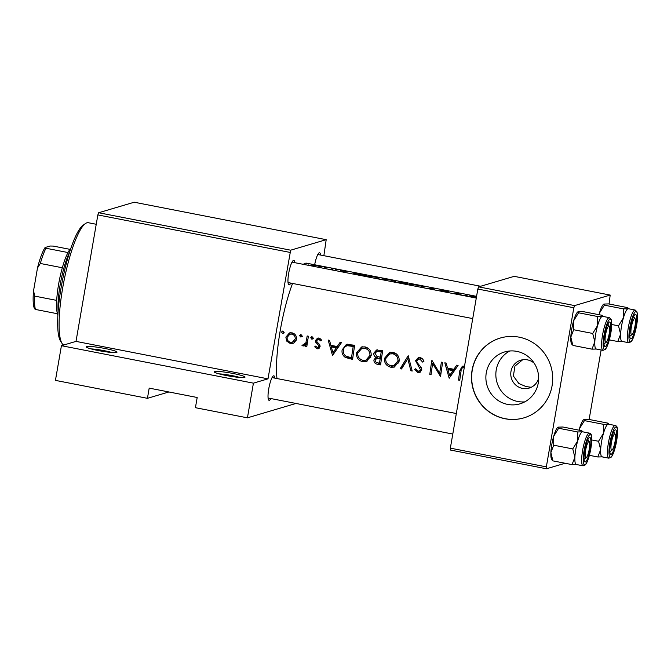 <?xml version="1.0" encoding="UTF-8"?>
<svg xmlns="http://www.w3.org/2000/svg" width="671" height="671" viewBox="0 0 671 671"><rect width="100%" height="100%" fill="white"/><g stroke="black" fill="none" stroke-linecap="round" stroke-linejoin="round"><path stroke-width="1.01" d="M214.619 371.558A15.609 1.61 -170.2 0 1 232.267 373.328A15.609 1.61 -170.2 0 1 244.89 377.295A15.609 1.61 -170.2 0 1 244.621 377.412A15.609 1.61 -170.2 0 1 228.559 375.936A15.609 1.61 -170.2 0 1 214.292 372.011A15.609 1.61 -170.2 0 1 214.619 371.558M239.782 377.446A13.529 1.401 9.8 0 0 219.056 373.864M86.634 346.588A15.609 1.61 -170.2 0 1 104.273 348.358A15.609 1.61 -170.2 0 1 116.897 352.325A15.609 1.61 -170.2 0 1 116.628 352.443A15.609 1.61 -170.2 0 1 100.575 350.967A15.609 1.61 -170.2 0 1 86.307 347.041A15.609 1.61 -170.2 0 1 86.634 346.588M111.797 352.485A13.529 1.401 9.8 0 0 91.063 348.903M270.849 398.557A12.489 2.541 -79 0 1 269.348 400.31A12.489 2.541 -79 0 1 268.61 399.958A12.489 2.541 -79 0 1 268.97 387.586A12.489 2.541 -79 0 1 273.282 375.978A12.489 2.541 -79 0 1 273.575 375.835A12.489 2.541 -79 0 1 274.833 378.125M290.795 283.103A12.489 2.541 -79 0 1 289.293 284.856A12.489 2.541 -79 0 1 288.547 284.504A12.489 2.541 -79 0 1 288.907 272.132A12.489 2.541 -79 0 1 293.227 260.524A12.489 2.541 -79 0 1 293.521 260.382A12.489 2.541 -79 0 1 294.779 262.671M314.657 264.76A12.489 2.541 -79 0 1 319.019 252.892A12.489 2.541 -79 0 1 319.312 252.741A12.489 2.541 -79 0 1 320.57 255.039M531.247 387.284L526.047 386.571L518.884 383.56L513.39 376.028L514.917 366.14L522.65 359.765M524.781 401.862A27.058 26.337 73.5 0 1 517.66 401.468A27.058 26.337 73.5 0 1 496.179 378.855A27.058 26.337 73.5 0 1 509.734 350.992M534.233 363.246A14.569 14.183 -106.5 0 0 510.79 374.804A14.569 14.183 -106.5 0 0 538.67 378.243M507.687 404.42A27.058 26.337 -106.5 0 0 519.95 403.841A27.058 26.337 -106.5 0 0 538.62 376.666A27.058 26.337 -106.5 0 0 516.855 351.386A27.058 26.337 -106.5 0 0 504.592 351.956A27.058 26.337 -106.5 0 0 485.921 379.14A27.058 26.337 -106.5 0 0 507.687 404.42M505.045 418.754A41.627 40.52 -106.5 0 0 523.9 417.865A41.627 40.52 -106.5 0 0 552.627 376.054A41.627 40.52 -106.5 0 0 519.136 337.161A41.627 40.52 -106.5 0 0 500.281 338.041A41.627 40.52 -106.5 0 0 471.554 379.853A41.627 40.52 -106.5 0 0 505.045 418.754M500.365 338.016A41.627 40.52 -106.5 0 0 471.738 379.853A41.627 40.52 -106.5 0 0 505.221 418.696A41.627 40.52 -106.5 0 0 523.992 417.84M456.733 365.141L453.848 369.293L447.507 368.052L446.19 363.086L444.823 362.818L449.184 378.251L458.1 365.41L456.733 365.141M420.172 357.635L418.234 357.702L415.525 360.713L420.474 369.713L419.308 371.063L418.192 371.097L415.693 368.756L414.443 369.402L417.874 372.514L419.61 372.447L421.74 369.897L421.254 367.599L417.06 362.466L416.775 360.973L418.436 359.161L419.92 359.094L422.596 362.072L423.904 361.577C423.376 359.513 422.134 358.197 420.172 357.635M412.212 371.038L408.211 355.68L400.184 368.689L401.535 368.958L407.792 358.717L410.862 370.778L412.212 371.038M371.18 355.722C371.474 351.109 369.411 348.157 364.999 346.873L361.552 346.991L356.452 352.921C356.192 357.568 358.339 360.52 362.902 361.786L366.257 361.652L371.18 355.722M352.627 359.413A64.517 13.135 -79 0 1 354.724 345.246L346.387 344.374L342.126 349.935C341.623 353.114 342.722 355.63 345.422 357.492L352.627 359.413M312.132 336.75L310.765 337.706L311.73 339.123L313.097 338.167L311.579 336.775M312.761 338.821L312.267 339.107M321.669 340.071L318.985 338.083L317.534 338.134L315.487 340.507L315.705 342.21L318.616 345.38L318.826 346.387L317.299 347.519L315.689 346.085L314.707 346.806L317.123 348.786L318.356 348.752L320.092 346.58L319.857 344.894L316.93 341.757L316.746 340.7L317.928 339.417L318.834 339.375L320.679 340.868L321.669 340.071M320.067 346.714L317.299 347.519M340.071 342.386L337.194 346.538L330.845 345.297L329.528 340.331L328.161 340.063L332.522 355.496L341.447 342.655L340.071 342.386M463.946 366.173L462.336 366.215L459.853 370.526A64.517 13.135 101 0 0 458.519 380.071L459.769 380.314A64.517 13.135 -79 0 1 461.086 370.912C461.061 368.924 461.908 367.825 463.627 367.624L464.609 367.121M306.815 346.588A64.517 13.135 -79 0 1 308.425 336.213L307.167 335.97A64.517 13.135 101 0 0 306.58 339.467L305.808 342.982L301.992 345.473L304.139 345.984L305.766 344.827A64.517 13.135 101 0 0 305.557 346.345L306.815 346.588M305.817 344.282L303.451 344.819M282.877 331.038L281.51 332.002L282.474 333.42L283.841 332.455L282.332 331.063M283.506 333.11L283.019 333.403M296.448 339.216C296.683 335.869 295.206 333.739 292.028 332.824L289.469 332.908L285.854 337.152L286.71 341.103L290.358 343.569L292.841 343.485L294.494 342.613L296.448 339.216M301.002 334.577L299.635 335.542L300.6 336.951L301.967 335.995L300.457 334.603M301.631 336.649L301.145 336.934M380.625 364.881A64.517 13.135 -79 0 1 382.722 350.707L376.532 350.019L373.797 353.139C373.588 354.976 374.301 356.36 375.936 357.291L373.898 359.983C373.906 362.525 375.24 363.976 377.89 364.345L380.625 364.881M399.178 361.191C399.471 356.578 397.408 353.625 392.996 352.334L389.549 352.451L384.449 358.381C384.189 363.028 386.337 365.98 390.899 367.247L394.254 367.112L399.178 361.191M440.57 376.574A64.517 13.135 -79 0 1 442.667 362.399L441.409 362.155A64.517 13.135 101 0 0 439.698 373.302L431.898 360.302A64.517 13.135 101 0 0 429.801 374.468L431.059 374.712A64.517 13.135 -79 0 1 432.644 363.581L440.57 376.574M276.98 378.545A64.517 13.135 -79 0 1 292.564 283.447M303.359 264.349A64.517 13.135 -79 0 1 305.255 263.292A64.517 13.135 -79 0 1 306.681 263.208L476.569 296.347M476.402 297.354L469.876 295.408L471.638 297.169M465.825 296.037A64.517 13.135 -79 0 1 467.721 294.98L466.462 294.737A64.517 13.135 101 0 0 464.567 295.794M456.314 294.183A64.517 13.135 -79 0 1 457.513 293.403L460.465 294.988M456.783 293.831L456.951 292.883A64.517 13.135 101 0 0 455.055 293.94M443.724 291.726L441.61 290.375L448.79 291.659L446.869 290.92L440.361 290.132L441.728 291.155M441.703 291.147L441.61 290.375M434.9 290.006L433.441 288.295L428.006 288.664M429.356 288.924L432.661 288.555L433.55 289.746M418.033 285.427L420.365 285.745C423.258 286.4 424.374 287.012 423.711 287.591L423.938 287.305M418.067 285.259L415.626 284.823C412.179 284.236 409.956 284.202 408.983 284.73L408.941 284.94M405.88 284.345A64.517 13.135 -79 0 1 407.775 283.288L398.473 282.214M398.54 282.382L400.394 283.271M390.036 279.958L392.367 280.285C395.261 280.939 396.376 281.552 395.714 282.122L395.94 281.845M390.061 279.799L387.628 279.362C384.173 278.775 381.958 278.742 380.977 279.27L380.943 279.48M377.882 278.884A64.517 13.135 -79 0 1 379.778 277.828L375.441 276.98C370.946 276.016 368.027 275.831 366.668 276.435L366.626 276.687M356.343 274.682L355.907 274.137L360.914 275.11L360.839 275.555L366.492 275.236L361.946 275.026L355.596 273.785L353.214 272.644L354.976 274.414M344.399 272.351L341.631 270.757L346.655 271.512L340.365 270.514L343.158 271.856M341.69 271.294L341.631 270.757M335.743 269.423L338.092 269.817L335.726 269.39M331.575 269.851A64.517 13.135 -79 0 1 333.47 268.794L332.212 268.551A64.517 13.135 101 0 0 331.415 268.878L330.3 269.599M324.621 267.251L326.962 267.645L324.596 267.217M318.842 267.57L321.308 266.999M321.149 267.184C321.627 266.815 320.755 266.379 318.524 265.884L310.388 265.33M308.836 264.106L306.471 263.686L308.517 263.929M456.951 292.883L461.992 295.29M289.847 252.371L97.857 214.921L98.662 212.741L290.652 250.191L267.997 378.838L253.42 383.158L247.431 417.832L195.429 407.691L197.19 397.492L149.197 388.123L147.435 398.322L168.907 391.973M147.435 398.322L55.441 380.382L61.43 345.699L76.008 341.388L267.997 378.838M97.857 214.921L76.008 341.388M574.636 305.59L573.831 307.763L477.836 289.042L478.641 286.861L574.636 305.59L610.182 295.072L609.067 304.013M601.124 349.994L589.13 419.467M477.836 289.042L450.35 448.144L546.345 466.873L546.446 468.777L565.099 463.258M546.446 468.777L450.451 450.048L450.35 448.144M573.831 307.763L546.345 466.873M610.182 295.072L514.187 276.343L478.641 286.861M290.652 250.191L326.198 239.673L323.867 255.685M247.431 417.832L295.995 403.456M98.662 212.741L134.208 202.223L326.198 239.673M253.42 383.158L61.43 345.699M354.439 273.743L354.582 272.912M355.471 274.514L355.596 273.785M355.831 274.582L355.907 274.137M360.914 275.11L359.463 275.295M332.053 269.499L332.212 268.551M459.853 379.677L458.519 380.071M462.059 368.077L463.292 366.098M464.29 367.423L463.627 367.624M310.48 265.59L310.556 265.12M311.612 265.959L311.814 265.364L316.804 265.674C319.22 266.144 320.252 266.563 319.891 266.932L318.037 267.209M319.891 267.503L320.008 266.798L319.79 267.511M377.999 278.792L378.192 277.702A64.517 13.135 101 0 0 376.624 278.641M367.926 276.678L372.497 276.637L378.192 277.702M382.235 279.513C383.485 279.01 386.001 279.144 389.784 279.916C393.399 280.587 394.959 281.241 394.456 281.879L394.556 282.139M404.94 283.858L399.849 282.323L406.19 283.162A64.517 13.135 101 0 0 404.94 283.858L404.89 284.152M399.681 282.961L399.849 282.323M405.997 284.252L406.19 283.162M410.233 284.974C411.482 284.47 413.999 284.605 417.781 285.376C421.396 286.047 422.956 286.71 422.453 287.339L422.554 287.599M433.265 289.302L433.441 288.295M433.114 289.1L433.256 288.262M457.119 293.621L457.236 292.942M466.295 295.685L466.462 294.737M471.092 296.498L471.235 295.668M472.132 297.27L472.258 296.54M472.996 297.438L472.569 296.892L476.351 297.63M472.493 297.337L472.569 296.892M333.705 354.003L333.361 352.652M331.835 346.722L331.508 345.431M341.346 342.638L338.981 346.01L337.194 346.538M332.975 352.77L331.281 346.882L336.288 347.863L332.975 352.77L334.569 352.3L338.041 347.343L336.288 347.863M338.041 347.343L333.042 346.362L331.281 346.882M319.111 348.358L317.123 348.786M318.75 348.308L317.333 347.528M315.924 346.446L314.707 346.806M320.126 346.001L318.826 346.387M319.908 345.003L318.616 345.38M316.98 341.833L315.705 342.21M317.006 340.063L315.487 340.507M317.349 339.711L318.49 338.025M320.637 338.847L318.834 339.375M320.629 338.838L317.928 339.409M313.542 338.587L312.585 337.169L310.765 337.706M306.899 345.942L305.557 346.345M307.117 344.424L305.766 344.827M304.936 345.59L303.032 346.035M304.659 345.557L303.627 344.986L301.992 345.473M305.12 344.324L307.536 342.47M307.402 342.512L305.808 342.982M284.286 332.883L283.33 331.466L281.51 332.002M293.638 343.166L290.358 343.569M291.986 343.082L289.595 342M288.01 340.725L286.71 341.103M287.263 336.733L285.854 337.152M287.96 335.458L290.426 332.724M290.543 342.302C288.102 341.564 286.962 339.929 287.113 337.387L289.838 334.183L291.81 334.108C294.233 334.795 295.357 336.414 295.19 338.964L292.388 342.227L290.543 342.302M294.175 333.705L291.81 334.108M293.63 333.571L289.838 334.183M296.507 338.57L295.19 338.964M292.388 342.235L296.188 340.272M302.42 336.414L301.455 334.997L299.635 335.542M352.711 358.717L346.899 357.047L345.422 357.492M346.899 357.047L345.146 355.513M343.51 349.532L342.126 349.935M344.366 347.595L347.326 344.189M353.223 346.462A64.517 13.135 101 0 0 351.545 357.727L346.311 356.301C343.98 354.909 342.998 352.871 343.376 350.187C343.737 347.712 345.129 346.228 347.553 345.733L353.223 346.462L354.59 346.06M352.887 357.333L351.545 357.727M346.748 345.9L349.365 345.196L346.748 345.9M354.624 345.842L349.365 345.196M366.987 361.392L362.902 361.786M364.336 361.367L359.891 358.809M357.844 352.51L356.452 352.921M358.691 350.648L362.466 346.79M363.019 360.335C359.329 359.312 357.559 356.922 357.71 353.172L361.728 348.484L364.798 348.341C368.404 349.356 370.115 351.738 369.922 355.487L365.888 360.21L363.019 360.335M368.32 348.375L366.618 347.804L364.798 348.341M366.618 347.804L361.728 348.484M371.248 355.093L369.922 355.487M365.888 360.21L370.811 357.24M380.709 364.177L376.095 362.231M375.349 359.555L373.898 359.983M375.517 359.505L377.656 356.787L375.936 357.291M377.656 356.787L377.136 356.444M375.282 352.703L373.797 353.139M375.701 352.132L377.479 349.859M379.551 363.187L377.84 362.86C376.137 362.675 375.24 361.786 375.156 360.21L376.725 358.406L380.163 358.666A64.517 13.135 101 0 0 379.551 363.187L380.885 362.793M381.539 358.096L379.325 358.499M381.027 357.995L376.725 358.406M381.514 358.264L380.163 358.666M380.382 357.207L376.951 356.368L375.055 353.382L376.792 351.487L381.22 351.923A64.517 13.135 101 0 0 380.382 357.207L381.732 356.813M382.621 351.302L379.434 351.579M381.245 351.034L376.792 351.487M382.587 351.52L381.22 351.923M394.984 366.852L390.899 367.247M392.334 366.827L387.888 364.269M385.842 357.97L384.449 358.381M386.689 356.108L390.463 352.258M391.017 365.796C387.326 364.772 385.557 362.382 385.708 358.633L389.725 353.944L392.795 353.802C396.402 354.816 398.113 357.198 397.92 360.948L393.885 365.67L391.017 365.796M396.318 353.843L394.615 353.265L392.795 353.802M394.615 353.265L389.725 353.944M399.245 360.553L397.92 360.948M393.885 365.67L398.809 362.701M412.044 370.426L410.862 370.778M408.991 358.364L407.792 358.717M401.912 368.312L400.184 368.689M401.644 368.262L408.723 357.19M422.302 358.733L419.92 359.094M421.74 358.557L418.436 359.161M420.298 372.153L417.874 372.514M419.308 372.086L416.783 370.35M415.827 368.991L414.443 369.402M419.308 371.071L421.715 370.031M421.765 369.327L420.474 369.713M421.086 367.331L419.803 367.708M419.526 365.519L418.125 365.93M417.026 360.268L415.525 360.713M417.429 359.74L419.182 357.551M440.839 374.435L440.126 373.177M433.81 363.237L432.644 363.581M431.134 374.074L429.801 374.468M433.089 363.447L433.281 362.306M441.04 372.9L439.698 373.302M450.367 376.758L450.023 375.416M448.496 369.478L448.161 368.186M457.999 365.393L455.634 368.765L453.848 369.293M449.637 375.525L447.943 369.637L452.942 370.618L449.637 375.525L451.222 375.055L454.703 370.098L452.942 370.618M454.703 370.098L449.696 369.117L447.943 369.637M62.059 343.443L60.533 341.069A60.356 12.288 -79 0 1 61.128 287.524A60.356 12.288 -79 0 1 83.137 225.188L85.443 223.56A62.437 12.715 101 0 0 62.671 288.052A62.437 12.715 101 0 0 62.059 343.443A62.437 12.715 101 0 0 63.678 345.037M96.238 224.273L88.295 222.722A62.437 12.715 101 0 0 85.443 223.56M634.59 318.465A8.329 1.694 101 0 0 631.361 327.163A8.329 1.694 101 0 0 631.772 334.779A8.329 1.694 101 0 0 631.965 334.678A8.329 1.694 101 0 0 634.841 326.945A8.329 1.694 101 0 0 635.085 318.7A8.329 1.694 101 0 0 634.59 318.465M602.122 456.876A16.658 3.389 101 0 1 600.671 449.612A16.658 3.389 -79 0 1 601.593 441.593A16.649 3.389 101 0 0 602.046 456.859L608.849 458.184A16.649 3.389 -79 0 1 608.396 442.919A16.649 3.389 -79 0 1 615.223 425.498L608.429 424.173A16.649 3.389 101 0 0 601.593 441.593A16.658 3.389 -79 0 1 603.489 433.29L598.549 441.275L600.671 449.612L597.836 456.976L602.415 456.842M610.501 442.885A12.489 2.541 -79 0 1 615.055 429.985A12.489 2.541 -79 0 1 615.97 441.266A12.489 2.541 -79 0 1 610.384 453.965A12.489 2.541 -79 0 1 610.501 442.885M589.39 455.332L597.836 456.976M591.755 439.95L598.549 441.275M579.132 430.178L579.492 428.61L584.433 420.616L603.472 424.332L603.489 433.29A16.658 3.389 -79 0 1 608.06 424.189L603.472 424.332M584.433 420.616L584.055 419.509L588.643 419.375L607.691 423.091L608.06 424.189A16.658 3.389 -79 0 1 608.505 424.189M579.056 430.17A16.658 3.389 -79 0 1 579.492 428.61A16.658 3.389 -79 0 1 583.669 419.71L584.055 419.509M608.782 424.24L608.421 423.678L608.06 424.189M605.98 342.411A8.329 1.694 101 0 0 606.173 342.311A8.329 1.694 101 0 0 609.05 334.577A8.329 1.694 101 0 0 609.293 326.332A8.329 1.694 101 0 0 608.798 326.098A8.329 1.694 101 0 0 605.561 334.795A8.329 1.694 101 0 0 605.98 342.411M576.33 464.508A16.658 3.389 101 0 1 574.879 457.245A16.658 3.389 -79 0 1 575.802 449.226A16.649 3.389 101 0 0 576.255 464.491L583.057 465.817A16.649 3.389 -79 0 1 582.596 450.551A16.649 3.389 -79 0 1 589.432 433.13L582.629 431.805A16.649 3.389 101 0 0 575.802 449.226A16.658 3.389 -79 0 1 577.697 440.922L572.757 448.916L574.879 457.245L572.044 464.609L576.624 464.475M584.709 450.518A12.489 2.541 -79 0 1 589.264 437.618A12.489 2.541 -79 0 1 590.178 448.899A12.489 2.541 -79 0 1 584.584 461.598A12.489 2.541 -79 0 1 584.709 450.518M552.627 459.794L550.883 452.564L553.709 445.2L572.757 448.916M552.996 460.893L572.044 464.609M553.709 445.2L553.701 436.242L558.633 428.249L577.681 431.965L577.697 440.922A16.658 3.389 -79 0 1 582.269 431.822L577.681 431.965M558.633 428.249L558.264 427.142L562.843 427.008L581.891 430.723L582.269 431.822A16.658 3.389 -79 0 1 582.705 431.822M552.267 460.306L551.637 459.325A16.658 3.389 -79 0 1 550.883 452.564A16.658 3.389 -79 0 1 553.701 436.242A16.658 3.389 -79 0 1 557.869 427.343L558.264 427.142M582.99 431.872L582.621 431.31L582.269 431.822M586.228 457.765A8.329 1.694 101 0 0 589.104 450.031A8.329 1.694 101 0 0 589.348 441.786A8.329 1.694 101 0 0 588.853 441.552A8.329 1.694 101 0 0 585.624 450.249A8.329 1.694 101 0 0 586.035 457.865A8.329 1.694 101 0 0 586.228 457.765L584.038 459.316A10.409 2.122 101 0 0 584.181 459.165M572.573 344.332L570.82 337.11A16.658 3.389 -79 0 1 571.742 329.092A16.658 3.389 -79 0 1 573.638 320.788L578.578 312.795L597.626 316.511L597.643 325.469L592.703 333.453L594.816 341.791L591.99 349.155L596.569 349.021M572.212 344.852L571.575 343.862A16.658 3.389 -79 0 1 570.82 337.11L573.655 329.738L573.638 320.788A16.658 3.389 -79 0 1 577.815 311.889A16.658 3.389 -79 0 1 577.882 311.839M610.124 333.445A12.489 2.541 -79 0 1 604.529 346.144A12.489 2.541 -79 0 1 604.655 335.064A12.489 2.541 -79 0 1 609.209 322.164A12.489 2.541 -79 0 1 610.124 333.445M606.173 342.311L603.984 343.862A10.409 2.122 101 0 0 604.126 343.711M609.377 317.677L602.575 316.351A16.649 3.389 101 0 0 595.739 333.772A16.649 3.389 101 0 0 596.2 349.037L603.003 350.363A16.649 3.389 -79 0 1 602.541 335.097A16.649 3.389 -79 0 1 609.377 317.677L611.147 319.471C611.977 322.885 611.86 327.473 610.786 333.235C609.109 341.757 607.28 347.133 605.317 349.365L603.003 350.363M578.578 312.795L578.209 311.688L582.789 311.554L601.837 315.261L602.206 316.368L597.626 316.511M572.942 345.439L591.99 349.155M573.655 329.738L592.703 333.453M602.927 316.418L602.566 315.856L602.206 316.368A16.658 3.389 -79 0 0 597.643 325.469A16.658 3.389 -79 0 0 594.816 341.791A16.658 3.389 -79 0 0 596.276 349.054M602.65 316.368A16.658 3.389 101 0 0 602.206 316.368M614.644 433.919A8.329 1.694 101 0 0 611.415 442.617A8.329 1.694 101 0 0 611.826 450.233A8.329 1.694 101 0 0 612.027 450.132A8.329 1.694 101 0 0 614.904 442.399A8.329 1.694 101 0 0 615.139 434.154A8.329 1.694 101 0 0 614.644 433.919M599.002 314.716A16.658 3.389 -79 0 1 599.429 313.156L604.37 305.162L623.418 308.878L623.434 317.836L618.494 325.821L620.616 334.158L617.781 341.522L622.361 341.38M599.069 314.724L599.429 313.156A16.658 3.389 -79 0 1 603.606 304.257A16.658 3.389 -79 0 1 603.674 304.206M635.915 325.812A12.489 2.541 -79 0 1 630.321 338.511A12.489 2.541 -79 0 1 630.446 327.431A12.489 2.541 -79 0 1 635.001 314.531A12.489 2.541 -79 0 1 635.915 325.812M631.965 334.678L629.775 336.23A10.409 2.122 101 0 0 629.918 336.079M635.169 310.044L628.366 308.719A16.649 3.389 101 0 0 621.539 326.14A16.649 3.389 101 0 0 621.992 341.405L628.794 342.73A16.649 3.389 -79 0 1 628.333 327.465A16.649 3.389 -79 0 1 635.169 310.044L636.938 311.839C637.769 315.253 637.651 319.841 636.586 325.603A15.399 3.137 101 0 0 635.789 311.529A15.399 3.137 101 0 0 629.809 327.616A15.399 3.137 101 0 0 630.572 341.715A15.399 3.137 101 0 0 636.553 325.62C634.9 334.124 633.072 339.501 631.109 341.732L628.794 342.73M604.37 305.162L604.001 304.055L608.58 303.913L627.628 307.628L627.997 308.735L623.418 308.878M609.335 339.878L617.781 341.522M611.692 324.496L618.494 325.821M628.719 308.786L628.358 308.224L627.997 308.735A16.658 3.389 -79 0 0 623.434 317.836A16.658 3.389 -79 0 0 620.616 334.158A16.658 3.389 -79 0 0 622.067 341.413M628.442 308.735A16.658 3.389 101 0 0 627.997 308.735M69.658 252.028A37.459 7.633 101 0 0 60.147 284.873A37.459 7.633 101 0 0 58.125 311.126M57.874 315.018A35.378 7.205 -79 0 1 57.412 313.734A35.378 7.205 -79 0 1 56.691 300.398A35.378 7.205 -79 0 1 58.595 284.345A35.378 7.205 -79 0 1 62.328 267.763A35.378 7.205 -79 0 1 67.989 252.539A35.378 7.205 -79 0 1 70.883 248.32M57.412 313.734L35.42 309.44L34.523 308.719A33.298 6.777 -79 0 1 33.55 290.753L37.475 268.039A33.298 6.777 -79 0 1 45.091 247.524L50.166 246.022L53.277 246.089L69.977 249.344M62.328 267.763L40.327 263.468L37.475 268.039M33.55 290.753L34.691 296.104A35.378 7.205 101 0 0 35.42 309.44M56.691 300.398L34.691 296.104M45.091 247.524L45.989 248.245A35.378 7.205 101 0 0 40.327 263.468M67.989 252.539L45.989 248.245M331.256 269.792L331.415 268.878M461.229 370.124L459.853 370.526M318.826 343.577L317.316 344.03M307.939 339.065L306.58 339.467M351.252 358.431L349.801 358.868M353.432 345.615L351.612 346.152M379.35 363.917L377.89 364.345M609.864 443.078A15.399 3.137 101 0 0 610.627 457.169A15.399 3.137 101 0 0 616.607 441.082A15.399 3.137 101 0 0 615.844 426.982A15.399 3.137 101 0 0 609.864 443.078M584.072 450.711A15.399 3.137 101 0 0 584.835 464.802A15.399 3.137 101 0 0 590.815 448.714A15.399 3.137 101 0 0 590.052 434.615A15.399 3.137 101 0 0 584.072 450.711M610.761 333.261A15.399 3.137 101 0 0 609.998 319.161A15.399 3.137 101 0 0 604.017 335.248A15.399 3.137 101 0 0 604.781 349.348A15.399 3.137 101 0 0 610.761 333.261M341.589 270.799L341.514 271.235M441.552 290.442L441.451 291.029M480.662 286.265L317.811 254.502M635.085 318.7L633.634 316.444M608.849 458.184L611.164 457.186C613.135 454.955 614.955 449.587 616.641 441.057C618.805 423.284 616.012 426.655 615.223 425.498M609.293 326.332L607.842 324.076M292.019 262.135L476.276 298.075M288.035 282.558L472.728 318.591M583.057 465.817L585.372 464.818C587.335 462.587 589.163 457.219 590.849 448.689C593.013 430.916 590.22 434.288 589.432 433.13M589.348 441.786L587.897 439.53M456.33 413.529L272.074 377.588M452.791 434.045L268.09 398.012M615.139 434.154L613.697 431.898M612.027 450.132L609.838 451.684"/></g></svg>
